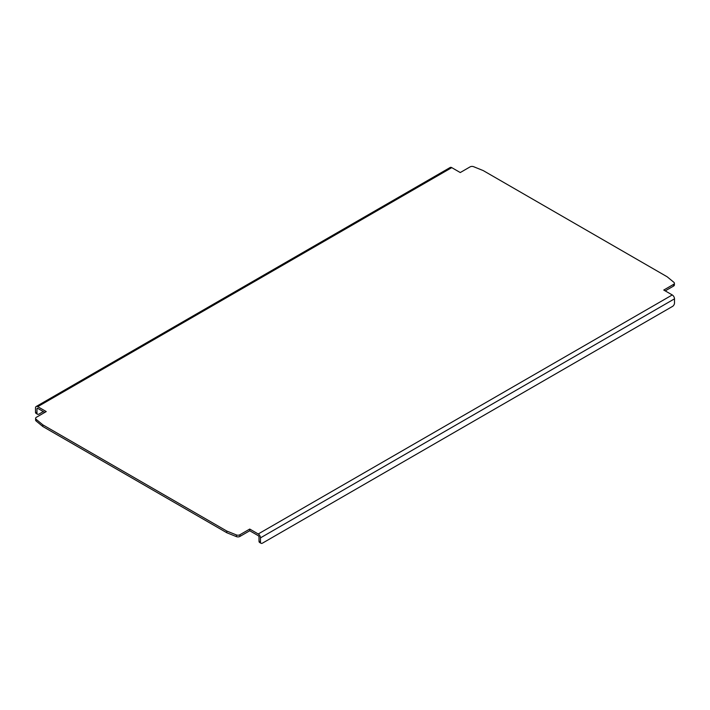 <?xml version="1.0" encoding="UTF-8"?>
<svg xmlns="http://www.w3.org/2000/svg" width="710" height="710" viewBox="0 0 710 710"><rect width="100%" height="100%" fill="white"/><g stroke="black" fill="none" stroke-linecap="round" stroke-linejoin="round"><path stroke-width="1.06" d="M44.774 412.421L37.745 408.365L36.964 408.818L36.964 412.989A2.76 1.597 -60 0 0 37.532 414.249A2.76 1.597 -60 0 0 38.917 414.116L43.31 411.578M672.255 294.943A3.177 1.837 60 0 1 674.5 298.839L674.5 303.01A2.76 1.597 -60 0 1 672.547 306.392L262.434 543.168A2.76 1.597 -60 0 1 261.058 543.301A2.76 1.597 -60 0 1 260.481 542.032L259.017 541.189L259.017 537.017A1.101 0.639 -120 0 0 258.236 535.668L249.742 530.76L239.918 536.432L239.918 534.736L249.742 529.065L258.236 533.973L672.255 294.943L663.761 290.044L673.577 284.373A2.76 1.597 180 0 0 674.394 283.246A2.76 1.597 180 0 0 673.888 282.323L667.178 276.793L483.208 170.577L473.614 166.699A2.76 1.597 180 0 0 470.082 166.877L460.257 172.548L451.764 167.64L37.745 406.67A3.177 1.837 -120 0 0 36.157 406.519A3.177 1.837 -120 0 0 35.5 407.966L35.5 412.146A2.76 1.597 120 0 0 36.068 413.406L37.532 414.249M259.017 541.189A2.76 1.597 120 0 0 259.594 542.458L261.058 543.301M673.577 284.373L673.577 286.059A2.76 1.597 0 0 0 674.394 284.932L674.394 283.246M673.577 286.059L665.226 290.887M37.745 406.67L46.239 411.578L36.423 417.249A2.76 1.597 180 0 0 35.606 418.376L35.606 420.071A2.76 1.597 0 0 0 36.112 420.986L42.822 426.515L42.822 424.828L36.112 419.29A2.76 1.597 180 0 1 35.606 418.376M239.918 534.736A2.76 1.597 180 0 1 236.386 534.923L226.792 531.044L42.822 424.828M226.792 531.044L226.792 532.731L236.386 536.609A2.76 1.597 0 0 0 239.918 536.432M226.792 532.731L42.822 426.515M36.157 406.519L450.175 167.489A3.177 1.837 60 0 1 451.764 167.64M36.964 408.818A1.101 0.639 60 0 1 37.195 408.312A1.101 0.639 60 0 1 37.745 408.365M260.481 542.032L260.481 537.86A3.177 1.837 -120 0 0 258.236 533.973M249.742 529.065L249.742 530.76M36.964 412.989L35.5 412.146M36.112 420.986L36.112 419.29M236.386 534.923L236.386 536.609M674.5 298.839L260.481 537.86"/></g></svg>
